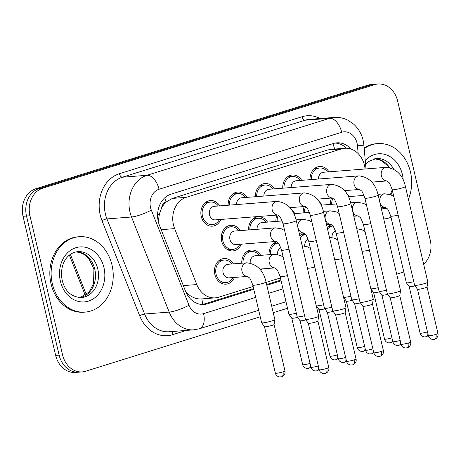 <?xml version="1.0" encoding="UTF-8"?>
<svg xmlns="http://www.w3.org/2000/svg" width="461" height="461" viewBox="0 0 461 461"><rect width="100%" height="100%" fill="white"/><g stroke="black" fill="none" stroke-linecap="round" stroke-linejoin="round"><path stroke-width="0.69" d="M261.756 268.919A12.856 10.545 -94.5 0 1 260.914 270.595M234.465 277.436A12.856 10.545 -94.5 0 1 226.017 284.16A12.856 10.545 -94.5 0 1 214.872 274.514A12.856 10.545 -94.5 0 1 224.011 258.529A12.856 10.545 -94.5 0 1 233.404 263.865M241.31 244.186A12.856 10.545 -94.5 0 1 232.863 250.911A12.856 10.545 -94.5 0 1 221.712 241.264A12.856 10.545 -94.5 0 1 230.857 225.279A12.856 10.545 -94.5 0 1 240.25 230.615M220.865 219.448A12.856 10.545 -94.5 0 1 212.417 226.178A12.856 10.545 -94.5 0 1 201.267 216.526A12.856 10.545 -94.5 0 1 210.412 200.547A12.856 10.545 -94.5 0 1 219.805 205.883M365.06 168.997A22.687 18.607 85.5 0 0 364.455 165.303A22.687 18.607 85.5 0 0 344.776 148.269A22.687 18.607 85.5 0 0 341.394 148.926L186.221 197.337A22.687 18.607 85.5 0 0 174.633 228.616L196.789 284.558A22.687 18.607 85.5 0 0 215.299 297.858A22.687 18.607 85.5 0 0 218.681 297.207L253.112 286.465M161.569 208.17A22.687 18.607 -94.5 0 1 166.335 201.889L166.018 201.987A7.56 6.2 85.5 0 0 161.569 208.17L159.414 213.864L158.273 221.459M185.916 292.084L190.145 295.668C193.96 298.192 197.861 299.27 201.837 298.912A22.687 12.758 -107.3 0 1 202.535 304.444M344.776 148.269L330.963 149.352L327.564 150.009L172.391 198.42L166.335 201.889M266.135 282.403L280.403 277.954M299.869 235.946A12.856 10.545 -94.5 0 1 304.22 233.283M269.057 254.697A12.856 10.545 -94.5 0 1 276.934 241.795M241.766 263.208A12.856 10.545 -94.5 0 1 251.303 250.018A12.856 10.545 -94.5 0 1 260.695 255.348M327.16 227.434A12.856 10.545 -94.5 0 1 331.511 224.766M303.194 212.93A12.856 10.545 -94.5 0 1 304.248 206.545M319.191 201.768A12.856 10.545 -94.5 0 1 322.118 205.07M275.903 221.447A12.856 10.545 -94.5 0 1 276.963 215.062M291.899 210.285A12.856 10.545 -94.5 0 1 294.827 213.587M248.612 229.958A12.856 10.545 -94.5 0 1 258.148 216.768A12.856 10.545 -94.5 0 1 267.536 222.098M330.485 204.419A12.856 10.545 -94.5 0 1 331.54 198.034M346.476 193.257A12.856 10.545 -94.5 0 1 349.409 196.559M282.749 188.197A12.856 10.545 -94.5 0 1 292.286 175.001A12.856 10.545 -94.5 0 1 301.673 180.337M255.457 196.709A12.856 10.545 -94.5 0 1 264.994 183.518A12.856 10.545 -94.5 0 1 274.381 188.849M228.166 205.226A12.856 10.545 -94.5 0 1 237.703 192.03A12.856 10.545 -94.5 0 1 247.096 197.366M310.04 179.681A12.856 10.545 -94.5 0 1 319.577 166.49A12.856 10.545 -94.5 0 1 328.964 171.82M260.217 316.776L85.637 371.243A22.687 18.607 -94.5 0 1 82.254 371.894A22.687 18.607 -94.5 0 1 62.575 354.866L29.953 215.765L26.502 216.036A22.687 18.607 -94.5 0 1 39.254 188.486L371.128 84.939A22.687 18.607 -94.5 0 1 374.511 84.288A22.687 18.607 -94.5 0 0 371.128 84.939L39.254 188.486A22.687 18.607 -94.5 0 0 26.502 216.036L59.129 355.137L26.502 216.036L23.05 216.307A22.687 18.607 -94.5 0 1 35.808 188.756L367.682 85.21A22.687 18.607 -94.5 0 1 371.059 84.559L377.962 84.017A22.687 18.607 -94.5 0 1 397.641 101.045L430.263 240.146A22.687 18.607 -94.5 0 1 423.642 264.188M82.254 371.894L78.802 372.165A22.687 18.607 -94.5 0 1 59.129 355.137A22.687 18.607 -94.5 0 0 78.802 372.165L75.35 372.436A22.687 18.607 -94.5 0 1 55.677 355.408L23.05 216.307M351.034 149.07A22.687 18.607 85.5 0 0 336.812 142.835A22.687 18.607 85.5 0 0 333.43 143.492L171.083 194.144A22.687 18.607 85.5 0 0 159.489 225.423L185.524 291.156A22.687 18.607 85.5 0 0 204.039 304.456A22.687 18.607 85.5 0 0 207.415 303.805L253.786 289.335M335.095 143.071A22.687 18.607 -94.5 0 1 346.528 148.235M29.953 215.765A22.687 18.607 -94.5 0 1 42.706 188.215L374.58 84.668A22.687 18.607 -94.5 0 1 377.962 84.017M403.819 271.973L396.702 274.191M287.508 308.259L273.246 312.708M266.81 285.273L281.072 280.824M253.608 288.586L203.969 304.07A22.687 18.607 -94.5 0 1 202.304 304.49M280.899 280.069L266.637 284.518M318.442 179.024A6.806 5.584 -94.5 0 1 323.495 172.253L386.214 167.343A6.806 5.584 -94.5 0 0 384.866 167.654A6.806 5.584 -94.5 0 0 381.374 175.802A6.806 5.584 -94.5 0 0 386.981 180.925M311.273 179.583A11.341 9.301 -94.5 0 1 319.692 167.994A11.341 9.301 -94.5 0 1 327.466 171.941M392.178 189.65A6.806 0.715 166.8 0 0 395.676 189.471A6.806 0.715 166.8 0 0 402.344 187.898A6.806 0.715 166.8 0 0 402.683 187.794A6.806 0.715 166.8 0 0 405.432 186.544L427.854 282.155A6.806 0.715 166.8 0 1 427.854 282.19A6.806 0.715 166.8 0 1 425.111 283.406A6.806 0.715 166.8 0 1 415.857 285.388A6.806 0.715 166.8 0 1 414.618 285.296A6.806 0.715 166.8 0 1 414.606 285.261L392.178 189.65C390.306 184.579 389.119 182.124 388.611 182.285L386.894 180.891M427.047 286.978A4.915 0.519 166.8 0 1 427.047 287.001A4.915 0.519 166.8 0 1 425.065 287.883A4.915 0.519 166.8 0 1 418.381 289.312A4.915 0.519 166.8 0 1 417.487 289.249A4.915 0.519 166.8 0 1 417.476 289.226M413.771 281.711A6.806 0.715 166.8 0 1 407.593 282.841A6.806 0.715 166.8 0 1 406.354 282.749A6.806 0.715 166.8 0 1 406.337 282.72L390.709 216.1C388.842 211.029 387.649 208.574 387.142 208.735L385.425 207.341M331.718 204.321A11.341 9.301 -94.5 0 1 332.871 198.242M415.015 285.843A4.915 0.519 166.8 0 1 410.117 286.771A4.915 0.519 166.8 0 1 409.218 286.702A4.915 0.519 166.8 0 1 409.207 286.684M332.064 237.478A6.806 5.584 -94.5 0 1 335.401 230.702M378.216 287.681A6.806 0.715 166.8 0 1 372.033 288.817A6.806 0.715 166.8 0 1 370.828 288.753M327.546 229.082A11.341 9.301 -94.5 0 1 332.796 226.034L328.347 226.368M379.461 291.813A4.915 0.519 166.8 0 1 374.557 292.741A4.915 0.519 166.8 0 1 373.664 292.677A4.915 0.519 166.8 0 1 373.652 292.654M291.15 187.541A6.806 5.584 -94.5 0 1 296.204 180.764L358.923 175.86A6.806 5.584 -94.5 0 0 357.575 176.171A6.806 5.584 -94.5 0 0 354.083 184.319A6.806 5.584 -94.5 0 0 359.689 189.442L344.523 190.635M283.988 188.1A11.341 9.301 -94.5 0 1 292.401 176.511A11.341 9.301 -94.5 0 1 300.174 180.453M364.887 198.161A6.806 0.715 166.8 0 0 368.385 197.982A6.806 0.715 166.8 0 0 375.052 196.409A6.806 0.715 166.8 0 0 375.398 196.305A6.806 0.715 166.8 0 0 378.141 195.055L400.569 290.672A6.806 0.715 166.8 0 1 400.569 290.701A6.806 0.715 166.8 0 1 397.82 291.922A6.806 0.715 166.8 0 1 388.565 293.899A6.806 0.715 166.8 0 1 387.326 293.807A6.806 0.715 166.8 0 1 387.315 293.778L364.887 198.161C363.014 193.096 361.827 190.641 361.32 190.802L359.603 189.408M408.677 342.886A4.915 0.519 166.8 0 0 410.659 341.981L399.756 295.507A4.915 0.519 166.8 0 1 399.756 295.518A4.915 0.519 166.8 0 1 397.774 296.4A4.915 0.519 166.8 0 1 391.089 297.829A4.915 0.519 166.8 0 1 390.196 297.76A4.915 0.519 166.8 0 1 390.185 297.737L401.087 344.229C401.623 346.251 402.989 347.496 405.184 347.974L407.34 347.796A4.915 2.766 -107.3 0 0 408.677 342.886A4.915 0.519 166.8 0 1 403.75 344.073A4.915 0.519 166.8 0 1 401.087 344.229M263.859 196.052A6.806 5.584 -94.5 0 1 268.919 189.281L331.632 184.371A6.806 5.584 -94.5 0 0 330.283 184.688A6.806 5.584 -94.5 0 0 326.791 192.831A6.806 5.584 -94.5 0 0 332.398 197.953M256.696 196.617A11.341 9.301 -94.5 0 1 265.11 185.028A11.341 9.301 -94.5 0 1 272.883 188.97M337.596 206.678A6.806 0.715 166.8 0 0 341.094 206.499A6.806 0.715 166.8 0 0 347.761 204.926A6.806 0.715 166.8 0 0 348.107 204.822A6.806 0.715 166.8 0 0 350.85 203.572L373.277 299.183A6.806 0.715 166.8 0 1 373.277 299.218A6.806 0.715 166.8 0 1 370.535 300.434A6.806 0.715 166.8 0 1 361.28 302.416A6.806 0.715 166.8 0 1 360.035 302.324A6.806 0.715 166.8 0 1 360.024 302.295L337.596 206.678C335.723 201.607 334.536 199.158 334.029 199.313L332.312 197.919M372.465 304.006A4.915 0.519 166.8 0 1 372.465 304.03A4.915 0.519 166.8 0 1 370.483 304.911A4.915 0.519 166.8 0 1 363.798 306.34A4.915 0.519 166.8 0 1 362.905 306.277A4.915 0.519 166.8 0 1 362.893 306.254M236.568 204.569A6.806 5.584 -94.5 0 1 241.627 197.792L304.341 192.888A6.806 5.584 -94.5 0 0 302.992 193.199A6.806 5.584 -94.5 0 0 299.5 201.348A6.806 5.584 -94.5 0 0 305.107 206.47M229.405 205.128A11.341 9.301 -94.5 0 1 237.824 193.539A11.341 9.301 -94.5 0 1 245.598 197.481M310.311 215.195A6.806 0.715 166.8 0 0 313.803 215.01A6.806 0.715 166.8 0 0 320.47 213.443A6.806 0.715 166.8 0 0 320.816 213.334A6.806 0.715 166.8 0 0 323.559 212.083L345.986 307.7A6.806 0.715 166.8 0 1 345.986 307.729A6.806 0.715 166.8 0 1 343.243 308.951A6.806 0.715 166.8 0 1 333.989 310.927A6.806 0.715 166.8 0 1 332.75 310.835A6.806 0.715 166.8 0 1 332.733 310.806L310.311 215.195C308.438 210.124 307.245 207.669 306.738 207.83L305.021 206.436M352.411 364.893A4.915 2.766 -107.3 0 0 352.757 364.83A4.915 2.766 -107.3 0 0 354.1 359.914A4.915 0.519 166.8 0 0 356.082 359.015L345.18 312.535A4.915 0.519 166.8 0 1 345.174 312.546A4.915 0.519 166.8 0 1 343.191 313.428A4.915 0.519 166.8 0 1 336.513 314.857A4.915 0.519 166.8 0 1 335.614 314.788A4.915 0.519 166.8 0 1 335.602 314.771L332.75 310.835M277.833 214.993L215.396 219.88A6.806 5.584 -94.5 0 1 209.496 214.768A6.806 5.584 -94.5 0 1 214.336 206.309L277.049 201.399A6.806 5.584 -94.5 0 0 275.701 201.716A6.806 5.584 -94.5 0 0 272.209 209.859A6.806 5.584 -94.5 0 0 277.816 214.982M219.367 219.569A11.341 9.301 -94.5 0 1 212.302 224.668A11.341 9.301 -94.5 0 1 202.465 216.157A11.341 9.301 -94.5 0 1 210.533 202.056A11.341 9.301 -94.5 0 1 218.307 205.998M283.019 223.706A6.806 0.715 166.8 0 0 286.517 223.527A6.806 0.715 166.8 0 0 293.179 221.954A6.806 0.715 166.8 0 0 293.524 221.85A6.806 0.715 166.8 0 0 296.267 220.6L318.695 316.211A6.806 0.715 166.8 0 1 318.695 316.246A6.806 0.715 166.8 0 1 315.952 317.462A6.806 0.715 166.8 0 1 306.698 319.444A6.806 0.715 166.8 0 1 305.459 319.352A6.806 0.715 166.8 0 1 305.447 319.323L283.019 223.706C281.147 218.635 279.954 216.186 279.452 216.347L277.735 214.953M317.888 321.04A4.915 0.519 166.8 0 1 317.888 321.063A4.915 0.519 166.8 0 1 315.906 321.939A4.915 0.519 166.8 0 1 309.222 323.368A4.915 0.519 166.8 0 1 308.323 323.305A4.915 0.519 166.8 0 1 308.317 323.282M386.479 290.223A6.806 0.715 166.8 0 1 380.302 291.358A6.806 0.715 166.8 0 1 379.063 291.266A6.806 0.715 166.8 0 1 379.046 291.237L363.424 224.611C361.551 219.545 360.358 217.091 359.857 217.252L358.134 215.857M304.433 212.832A11.341 9.301 -94.5 0 1 305.585 206.759M387.724 294.354A4.915 0.519 166.8 0 1 382.826 295.282A4.915 0.519 166.8 0 1 381.927 295.219A4.915 0.519 166.8 0 1 381.921 295.196M359.188 298.74A6.806 0.715 166.8 0 1 353.011 299.869A6.806 0.715 166.8 0 1 351.772 299.777A6.806 0.715 166.8 0 1 351.76 299.748L336.132 233.128C334.26 228.057 333.073 225.602 332.565 225.763L330.848 224.369M277.142 221.349A11.341 9.301 -94.5 0 1 278.294 215.27M360.439 302.871A4.915 0.519 166.8 0 1 355.535 303.799A4.915 0.519 166.8 0 1 354.636 303.73A4.915 0.519 166.8 0 1 354.63 303.713L365.533 350.199C366.069 352.221 367.434 353.472 369.63 353.944L371.779 353.771A4.915 2.766 -107.3 0 0 373.335 350.763M257.013 229.301A6.806 5.584 -94.5 0 1 262.073 222.53L282.161 220.957M331.903 307.251A6.806 0.715 166.8 0 1 325.72 308.386A6.806 0.715 166.8 0 1 324.481 308.294A6.806 0.715 166.8 0 1 324.469 308.265L308.841 241.639C306.968 236.574 305.781 234.119 305.274 234.28L303.557 232.886M249.85 229.866A11.341 9.301 -94.5 0 1 258.269 218.272A11.341 9.301 -94.5 0 1 266.043 222.219M333.147 311.382A4.915 0.519 166.8 0 1 328.244 312.316A4.915 0.519 166.8 0 1 327.35 312.247A4.915 0.519 166.8 0 1 327.339 312.224M304.773 245.99A6.806 5.584 -94.5 0 1 308.109 239.219M350.925 296.198A6.806 0.715 166.8 0 1 344.747 297.328A6.806 0.715 166.8 0 1 343.537 297.27M300.255 237.594A11.341 9.301 -94.5 0 1 305.505 234.551M352.169 300.33A4.915 0.519 166.8 0 1 347.266 301.258A4.915 0.519 166.8 0 1 346.372 301.189A4.915 0.519 166.8 0 1 346.361 301.166L357.263 347.657C357.799 349.68 359.165 350.925 361.361 351.403L363.516 351.23A4.915 2.766 -107.3 0 0 365.066 348.216M277.487 254.507A6.806 5.584 -94.5 0 1 280.818 247.73M323.634 304.709A6.806 0.715 166.8 0 1 317.456 305.845A6.806 0.715 166.8 0 1 316.252 305.781M270.296 254.599A11.341 9.301 -94.5 0 1 278.214 243.062L273.765 243.396M324.878 308.841A4.915 0.519 166.8 0 1 319.98 309.769A4.915 0.519 166.8 0 1 319.081 309.706A4.915 0.519 166.8 0 1 319.07 309.683M250.196 263.018A6.806 5.584 -94.5 0 1 255.227 255.774L274.116 254.299A6.806 5.584 -94.5 0 0 272.768 254.61A6.806 5.584 -94.5 0 0 269.276 262.758A6.806 5.584 -94.5 0 0 274.883 267.881M296.342 313.226A6.806 0.715 166.8 0 1 290.165 314.356A6.806 0.715 166.8 0 1 288.926 314.264A6.806 0.715 166.8 0 1 288.909 314.235L280.086 276.606C278.214 271.535 277.021 269.08 276.519 269.241L274.802 267.847M243.005 263.11A11.341 9.301 -94.5 0 1 251.424 251.522A11.341 9.301 -94.5 0 1 259.197 255.469M297.587 317.358A4.915 0.519 166.8 0 1 292.689 318.286A4.915 0.519 166.8 0 1 291.79 318.217A4.915 0.519 166.8 0 1 291.784 318.199L288.926 314.264M260.258 269.034A11.341 9.301 -94.5 0 1 260.033 269.455M247.615 276.404L228.996 277.862A6.806 5.584 -94.5 0 1 223.095 272.751A6.806 5.584 -94.5 0 1 227.936 264.291L246.831 262.81A6.806 5.584 -94.5 0 0 245.483 263.127A6.806 5.584 -94.5 0 0 241.99 271.275A6.806 5.584 -94.5 0 0 247.597 276.398M252.795 285.117A6.806 0.715 166.8 0 0 254.051 285.244A6.806 0.715 166.8 0 0 262.96 283.365A6.806 0.715 166.8 0 0 266.049 282.011L274.871 319.64A6.806 0.715 166.8 0 1 274.871 319.675A6.806 0.715 166.8 0 1 270.227 321.438A6.806 0.715 166.8 0 1 262.874 322.873A6.806 0.715 166.8 0 1 261.635 322.781A6.806 0.715 166.8 0 1 261.623 322.752L252.795 285.117C250.922 280.052 249.735 277.597 249.228 277.758L247.511 276.364M232.966 277.551A11.341 9.301 -94.5 0 1 225.902 282.656A11.341 9.301 -94.5 0 1 216.065 274.139A11.341 9.301 -94.5 0 1 224.132 260.039A11.341 9.301 -94.5 0 1 231.906 263.98M274.065 324.469A4.915 0.519 166.8 0 1 274.065 324.492A4.915 0.519 166.8 0 1 272.082 325.368A4.915 0.519 166.8 0 1 265.398 326.797A4.915 0.519 166.8 0 1 264.505 326.734A4.915 0.519 166.8 0 1 264.493 326.711M364.219 148.626A37.808 31.008 -94.5 0 1 377.674 143.602A37.808 31.008 -94.5 0 1 410.469 171.988A37.808 31.008 -94.5 0 1 408.406 199.227M364.155 147.889A37.808 31.008 -94.5 0 1 376.383 143.705L377.674 143.602M390.991 217.281A37.808 31.008 -94.5 0 1 383.754 218.975M52.335 283.722A37.808 31.008 -94.5 0 1 79.229 236.718A37.808 31.008 -94.5 0 1 112.023 265.104A37.808 31.008 -94.5 0 1 85.129 312.109A37.808 31.008 -94.5 0 1 52.335 283.722M85.129 312.109L83.833 312.206A37.808 31.008 -94.5 0 1 51.038 283.826A37.808 31.008 -94.5 0 1 77.938 236.821L79.229 236.718M276.37 241.443L235.842 244.612A6.806 5.584 -94.5 0 1 229.941 239.501A6.806 5.584 -94.5 0 1 234.782 231.042L275.586 227.849A6.806 5.584 -94.5 0 0 274.237 228.166A6.806 5.584 -94.5 0 0 270.745 236.309A6.806 5.584 -94.5 0 0 276.352 241.431M304.612 315.768A6.806 0.715 166.8 0 1 298.434 316.903A6.806 0.715 166.8 0 1 297.189 316.811A6.806 0.715 166.8 0 1 297.178 316.776L281.55 250.156C279.677 245.085 278.49 242.63 277.983 242.791L276.266 241.397M239.812 244.301A11.341 9.301 -94.5 0 1 232.747 249.407A11.341 9.301 -94.5 0 1 222.911 240.89A11.341 9.301 -94.5 0 1 230.978 226.789A11.341 9.301 -94.5 0 1 238.752 230.731M305.856 319.899A4.915 0.519 166.8 0 1 300.952 320.827A4.915 0.519 166.8 0 1 300.059 320.758A4.915 0.519 166.8 0 1 300.048 320.741L310.95 367.227C311.486 369.249 312.852 370.5 315.047 370.972L317.203 370.8A4.915 2.766 -107.3 0 0 318.753 367.792M157.604 214.751A22.687 4.564 -21.6 0 0 159.414 213.864M334.611 149.064A22.687 12.758 -107.3 0 0 332.882 143.659M188.428 296.481A22.687 4.564 -21.6 0 0 190.145 295.668M166.018 201.987A22.687 12.758 -107.3 0 0 164.79 197.792M327.564 150.009L341.394 148.926M183.334 285.613L196.789 284.558M161.171 229.67L174.633 228.616M172.391 198.42L186.221 197.337M70.383 254.38L86.345 294.671M35.808 188.756L42.706 188.215M367.682 85.21L374.58 84.668M55.677 355.408L62.575 354.866M358.157 153.611L357.477 145.785A15.127 12.401 85.5 0 0 357.062 143.187A15.127 12.401 85.5 0 0 341.693 132.272L159.039 189.258A15.127 12.401 85.5 0 0 150.54 207.623A15.127 12.401 85.5 0 0 151.317 210.107L188.981 305.211A15.127 12.401 85.5 0 0 203.578 313.641L255.671 297.391M188.981 305.211A15.127 3.043 -21.6 0 1 169.199 312.097L131.529 216.993A30.247 24.808 -94.5 0 1 129.973 212.025A30.247 24.808 -94.5 0 1 146.978 175.289L329.632 118.304A30.247 24.808 -94.5 0 1 334.139 117.434L309.556 119.353A30.247 24.808 85.5 0 0 305.044 120.229L122.396 177.214A30.247 24.808 85.5 0 0 105.385 213.944A30.247 24.808 85.5 0 0 106.94 218.917L144.61 314.022A30.247 24.808 85.5 0 0 169.291 331.753L193.874 329.828A30.247 24.808 -94.5 0 1 169.199 312.097L144.61 314.022A3.78 0.761 158.4 0 0 139.666 315.745L101.996 220.64A34.028 27.908 -94.5 0 1 119.382 173.722L302.03 116.737A3.78 2.126 -107.3 0 0 305.044 120.229L329.632 118.304A15.127 8.505 72.7 0 1 341.693 132.272M101.996 220.64A3.78 0.761 158.4 0 1 106.94 218.917L131.529 216.993A15.127 3.043 -21.6 0 0 151.317 210.107M302.03 116.737A34.028 27.908 -94.5 0 1 320.141 118.529M186.232 330.428L172.5 334.715A34.028 27.908 -94.5 0 1 139.666 315.745M159.039 189.258A15.127 8.505 72.7 0 0 146.978 175.289L122.396 177.214A3.78 2.126 -107.3 0 1 119.382 173.722M268.7 293.323L282.962 288.874M172.823 331.476A3.78 2.126 -107.3 0 0 172.5 334.715M203.578 313.641A15.127 8.505 72.7 0 1 199.457 328.756L258.696 310.27M357.477 145.785L363.919 145.152L365.982 168.928M203.969 304.07L207.415 303.805M434.279 339.348A4.915 2.766 -107.3 0 0 434.631 339.284L436.077 338.553C437.737 337.141 438.365 335.447 437.95 333.47A4.915 0.519 166.8 0 1 435.968 334.375A4.915 0.519 166.8 0 1 431.041 335.562A4.915 0.519 166.8 0 1 428.378 335.712L417.476 289.237M428.378 335.712C428.914 337.734 430.28 338.985 432.476 339.457L434.631 339.284A4.915 2.766 -107.3 0 0 435.968 334.375M426.016 336.807A4.915 2.766 -107.3 0 0 426.362 336.743A4.915 2.766 -107.3 0 0 427.912 333.735M385.511 207.375A6.806 5.584 -94.5 0 1 379.904 202.252A6.806 5.584 -94.5 0 1 383.396 194.104A6.806 5.584 -94.5 0 1 384.745 193.793L390.87 194.865L393.786 196.507M398.143 215.085A6.806 0.715 166.8 0 1 391.965 216.221A6.806 0.715 166.8 0 1 390.709 216.1M427.485 331.897A4.915 0.519 166.8 0 1 422.656 333.038A4.915 0.519 166.8 0 1 420.115 333.17L409.212 286.696M390.455 342.782A4.915 2.766 -107.3 0 0 390.807 342.713A4.915 2.766 -107.3 0 0 392.357 339.705M369.388 250.052A6.806 0.715 166.8 0 1 363.21 251.182A6.806 0.715 166.8 0 1 362.006 251.124M391.925 337.867A4.915 0.519 166.8 0 1 387.096 339.008A4.915 0.519 166.8 0 1 384.555 339.14L373.652 292.666M406.988 347.865A4.915 2.766 -107.3 0 0 407.34 347.796L408.786 347.064C410.451 345.658 411.074 343.964 410.659 341.981M379.703 356.382A4.915 2.766 -107.3 0 0 380.048 356.313L381.501 355.581C383.16 354.169 383.783 352.481 383.368 350.498A4.915 0.519 166.8 0 1 381.385 351.403A4.915 0.519 166.8 0 1 376.458 352.59A4.915 0.519 166.8 0 1 373.802 352.746L362.899 306.265L360.035 302.324M373.802 352.746C374.338 354.763 375.698 356.013 377.893 356.486L380.048 356.313A4.915 2.766 -107.3 0 0 381.385 351.403M354.1 359.914A4.915 0.519 166.8 0 1 349.167 361.101A4.915 0.519 166.8 0 1 346.511 361.257L335.608 314.777M325.12 373.41A4.915 2.766 -107.3 0 0 325.466 373.341L326.918 372.609C328.578 371.203 329.2 369.509 328.791 367.526A4.915 0.519 166.8 0 1 326.809 368.431A4.915 0.519 166.8 0 1 321.876 369.618A4.915 0.519 166.8 0 1 319.219 369.774L308.317 323.294L305.459 319.352M319.219 369.774C319.755 371.797 321.121 373.041 323.317 373.514L325.466 373.341A4.915 2.766 -107.3 0 0 326.809 368.431M398.725 345.324A4.915 2.766 -107.3 0 0 399.07 345.254A4.915 2.766 -107.3 0 0 400.626 342.246M353.823 216.244L358.237 215.898A6.806 5.584 -94.5 0 1 352.613 210.769A6.806 5.584 -94.5 0 1 356.105 202.621A6.806 5.584 -94.5 0 1 357.454 202.304L363.579 203.376L366.495 205.018M370.857 223.602A6.806 0.715 166.8 0 1 364.674 224.738A6.806 0.715 166.8 0 1 363.424 224.611M400.194 340.414A4.915 0.519 166.8 0 1 395.365 341.555A4.915 0.519 166.8 0 1 392.824 341.687L381.921 295.207M371.433 353.835A4.915 2.766 -107.3 0 0 371.779 353.771L373.762 352.584M330.929 224.403A6.806 5.584 -94.5 0 1 325.322 219.28A6.806 5.584 -94.5 0 1 328.814 211.132A6.806 5.584 -94.5 0 1 330.168 210.821L336.288 211.893L339.204 213.535M343.566 232.114A6.806 0.715 166.8 0 1 337.383 233.249A6.806 0.715 166.8 0 1 336.132 233.128M372.903 348.925A4.915 0.519 166.8 0 1 368.074 350.066A4.915 0.519 166.8 0 1 365.533 350.199M344.142 362.352A4.915 2.766 -107.3 0 0 344.494 362.283A4.915 2.766 -107.3 0 0 346.044 359.275M299.241 233.272L303.661 232.926A6.806 5.584 -94.5 0 1 298.037 227.797A6.806 5.584 -94.5 0 1 301.529 219.649A6.806 5.584 -94.5 0 1 302.877 219.338L308.997 220.404L311.918 222.046M316.275 240.63A6.806 0.715 166.8 0 1 310.097 241.766A6.806 0.715 166.8 0 1 308.841 241.639M345.612 357.442A4.915 0.519 166.8 0 1 340.783 358.583A4.915 0.519 166.8 0 1 338.241 358.716L327.339 312.235L324.481 308.294M363.17 351.294A4.915 2.766 -107.3 0 0 363.516 351.23L365.498 350.043M342.097 258.563A6.806 0.715 166.8 0 1 335.919 259.699A6.806 0.715 166.8 0 1 334.715 259.635M364.639 346.384A4.915 0.519 166.8 0 1 359.81 347.525A4.915 0.519 166.8 0 1 357.263 347.657M335.879 359.81A4.915 2.766 -107.3 0 0 336.225 359.741A4.915 2.766 -107.3 0 0 337.78 356.733M314.805 267.08A6.806 0.715 166.8 0 1 308.628 268.21A6.806 0.715 166.8 0 1 307.424 268.152M337.348 354.895A4.915 0.519 166.8 0 1 332.519 356.036A4.915 0.519 166.8 0 1 329.978 356.174L319.075 309.694L316.258 305.804M308.588 368.322A4.915 2.766 -107.3 0 0 308.933 368.258A4.915 2.766 -107.3 0 0 310.489 365.25M287.52 275.592A6.806 0.715 166.8 0 1 281.337 276.727A6.806 0.715 166.8 0 1 280.086 276.606M310.057 363.412A4.915 0.519 166.8 0 1 305.228 364.553A4.915 0.519 166.8 0 1 302.687 364.686L291.784 318.205M281.296 376.839A4.915 2.766 -107.3 0 0 281.648 376.77L283.094 376.038C284.754 374.632 285.376 372.937 284.967 370.955A4.915 0.519 166.8 0 1 282.985 371.86A4.915 0.519 166.8 0 1 278.058 373.047A4.915 0.519 166.8 0 1 275.396 373.203L264.493 326.722L261.635 322.781M275.396 373.203C275.932 375.225 277.297 376.47 279.493 376.942L281.648 376.77A4.915 2.766 -107.3 0 0 282.985 371.86M365.579 164.237L368.385 161.592L376.239 158.521A23.05 18.901 -94.5 0 1 393.636 169.049M365.25 160.486A27.585 22.624 -94.5 0 1 402.401 174.506A27.585 22.624 -94.5 0 1 403.225 180.136M392.53 191.148A23.05 18.901 -94.5 0 1 390.893 194.876M393.515 195.343A23.05 18.901 -94.5 0 1 393.083 196.034M374.776 158.717A23.05 18.901 -94.5 0 1 389.557 167.545M386.537 208.113A27.585 22.624 -94.5 0 1 381.38 208.856M77.794 251.637A23.05 18.901 -94.5 0 1 97.784 268.942A23.05 18.901 -94.5 0 1 81.39 297.593C71.374 297.045 64.989 291.306 62.235 280.374C59.325 267.028 65.445 253.037 77.794 251.637M60.403 281.204A27.585 22.624 -94.5 0 1 75.915 247.707A27.585 22.624 -94.5 0 1 103.956 267.622A27.585 22.624 -94.5 0 1 88.443 301.119A27.585 22.624 -94.5 0 1 60.403 281.204M76.324 251.833A23.05 18.901 -94.5 0 1 94.764 269.178A23.05 18.901 -94.5 0 1 79.909 297.633M316.857 370.863A4.915 2.766 -107.3 0 0 317.203 370.8L319.179 369.613M288.984 249.147A6.806 0.715 166.8 0 1 282.806 250.277A6.806 0.715 166.8 0 1 281.55 250.156M318.326 365.953A4.915 0.519 166.8 0 1 313.497 367.094A4.915 0.519 166.8 0 1 310.95 367.227M201.48 298.941L215.299 297.858M85.314 295.403L69.369 255.152M363.919 145.152L363.159 140.409C361.631 133.995 358.502 128.613 353.771 124.274L348.332 120.448C343.86 118.079 339.129 117.077 334.139 117.434M193.874 329.828L199.457 328.756M271.719 306.208L285.987 301.759M405.432 186.544C402.816 174.984 396.408 168.588 386.214 167.343M319.692 167.994L314.748 168.386M417.487 289.249L414.618 285.296M371.808 182.124L386.998 180.937M437.95 333.47L427.047 286.99L427.854 282.19M428.344 335.556L426.362 336.743L424.206 336.916C422.017 336.444 420.651 335.193 420.115 333.17M348.395 196.634L364.029 195.412M377.957 194.323L384.745 193.793M409.218 286.702L406.354 282.749M381.114 207.727L385.529 207.381M392.784 341.526L390.807 342.713L388.652 342.886C386.456 342.414 385.091 341.163 384.555 339.14M365.031 231.468L362.115 229.826L356.751 228.719M373.664 292.677L370.834 288.776M378.141 195.055C375.525 183.501 369.117 177.099 358.923 175.86M292.401 176.511L287.457 176.897M390.196 297.76L387.326 293.807M399.756 295.518L400.569 290.701M350.85 203.572C348.234 192.012 341.826 185.616 331.632 184.371M265.11 185.028L260.165 185.414M317.231 199.152L332.416 197.965M383.368 350.498L372.471 304.018L373.277 299.218M356.082 359.015C356.491 360.992 355.869 362.686 354.209 364.092L352.757 364.83L350.608 365.003C348.412 364.53 347.047 363.28 346.511 361.257M323.559 212.083C320.942 200.529 314.535 194.127 304.341 192.888M237.824 193.539L232.874 193.925M289.94 207.663L305.124 206.476M345.174 312.546L345.986 307.729M296.267 220.6C293.651 209.04 287.249 202.644 277.049 201.399M210.533 202.056L205.583 202.442M212.302 224.668L207.358 225.06M328.791 367.526L317.888 321.046L318.695 316.246M401.053 344.073L399.07 345.254L396.921 345.427C394.725 344.955 393.36 343.71 392.824 341.687M321.104 205.151L336.737 203.929M350.671 202.84L357.454 202.304M381.927 295.219L379.063 291.266M293.813 213.668L309.446 212.44M323.38 211.351L330.168 210.821M354.636 303.73L351.772 299.777M326.532 224.761L330.952 224.415M346.47 361.101L344.494 362.283L342.339 362.461C340.143 361.983 338.777 360.738 338.241 358.716M296.089 219.868L302.877 219.338M258.269 218.272L253.32 218.664M337.74 239.985L334.824 238.343L329.459 237.236M346.372 301.189L343.543 297.293M305.493 234.534L301.056 234.88M338.207 358.554L336.225 359.741L334.069 359.914C331.88 359.442 330.514 358.191 329.978 356.174M310.449 248.496L307.533 246.854L302.168 245.748M310.916 367.071L308.933 368.258L306.784 368.431C304.588 367.959 303.223 366.708 302.687 364.686M283.158 257.013L280.242 255.371L274.116 254.299M251.424 251.522L246.474 251.913M259.716 269.08L274.9 267.893M266.049 282.011C263.427 270.457 257.025 264.055 246.831 262.81M224.132 260.039L219.188 260.425M284.967 370.955L274.065 324.475L274.871 319.675M225.902 282.656L220.957 283.042M388.738 167.412L387.326 165.482L381.431 160.555L374.735 158.722M392.213 189.788L390.369 194.657M79.868 297.633L89.134 291.997L93.537 283.699L93.929 269.091L88.875 258.598L82.986 253.671L76.29 251.839M284.627 230.563L281.711 228.921L275.586 227.849M300.059 320.758L297.189 316.811M230.978 226.789L226.028 227.175M232.747 249.407L227.803 249.793"/></g></svg>
